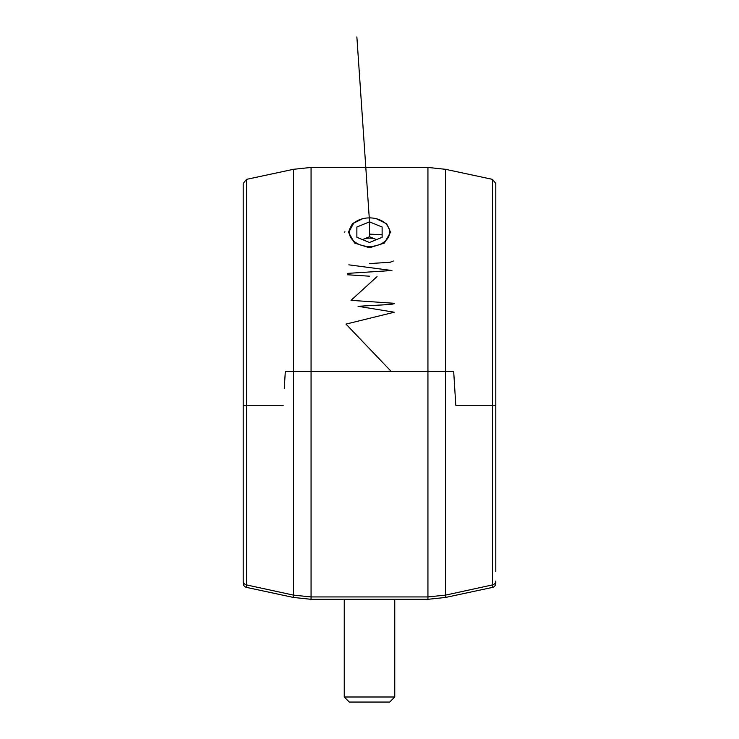 <?xml version="1.0" encoding="UTF-8"?>
<svg xmlns="http://www.w3.org/2000/svg" width="739" height="739" viewBox="0 0 739 739"><rect width="100%" height="100%" fill="white"/><g stroke="black" fill="none" stroke-linecap="round" stroke-linejoin="round"><path stroke-width="1.11" d="M495.786 583.283L495.786 581.048L495.786 583.283A4.212 4.212 0 0 1 492.46 587.403L445.571 597.445L492.46 587.403L492.46 584.918L445.571 595.107L492.46 584.918L492.46 179.355L495.786 183.475L495.786 405.277L455.797 405.277L453.691 371.606L427.936 371.606L453.691 371.606L455.797 405.277L495.786 405.277L495.786 571.552M284.256 388.446L285.309 371.606L427.936 371.606L285.309 371.606L284.256 388.446M255.916 589.408L293.429 597.445A42.095 1.506 -77.9 0 1 293.429 595.107L246.54 584.918L293.429 595.107L311.064 596.936L427.936 596.936L445.571 595.107A42.095 1.506 -102.1 0 1 445.571 597.445L427.936 599.311L311.064 599.311L293.429 597.445L246.54 587.403L246.54 584.918A4.212 3.954 180 0 1 243.214 581.048L243.214 183.475L246.54 179.355L246.54 405.277L283.203 405.277L243.214 405.277M243.214 571.552L243.214 581.048M293.429 597.445L311.064 599.311L311.064 167.448L427.936 167.448L445.571 169.314L445.571 595.107M427.936 167.448L427.936 599.311L445.571 597.445M243.214 583.283A4.212 4.212 0 0 0 246.54 587.403A4.212 4.212 0 0 1 243.214 583.283M376.465 218.762L386.673 223.806L390.543 232.175L384.391 243.048L369.5 247.768L354.609 243.048L348.457 232.175L352.337 223.797L362.544 218.762M243.214 380.022L243.214 388.446L243.214 380.022M394.755 696.997L389.702 702.05L349.298 702.05L344.245 696.997L394.755 696.997L394.755 599.311M363.182 239.325A12.628 8.933 0 0 0 362.498 239.621L363.182 239.325A12.628 8.933 0 0 1 375.818 239.325L369.5 236.748L363.182 239.325M376.502 239.621A12.628 8.933 0 0 0 375.818 239.325L376.53 239.612M349.298 232.175A20.202 14.29 0 0 0 369.5 246.457A20.202 14.29 0 0 0 389.702 232.175A20.202 14.29 0 0 0 369.5 217.885A20.202 14.29 0 0 0 349.298 232.175M382.128 227.021L369.5 221.866L356.872 227.021L356.872 237.33L369.5 242.484L382.128 237.33L382.128 227.021L382.128 237.33M369.5 236.748L369.5 221.866M356.872 237.33L356.872 227.021M391.374 371.606L345.972 324.098L394.303 312.227L358.046 306.288L384.529 304.801L392.963 304.062L394.377 303.313L351.043 300.348L377.047 276.598M369.5 276.192L347.487 274.769L347.921 273.356L391.919 270.52L348.845 264.848M369.5 263.564L390.1 262.28L393.333 261.006M382.128 234.799L369.5 234.097M344.734 232.249L344.91 231.686M349.353 231.122L354.12 222.347M369.5 221.469L356.872 36.95M293.429 595.107L293.429 169.314L311.064 167.448M246.54 405.277L246.54 584.918M492.46 584.918A4.212 3.954 -0 0 0 495.786 581.048M246.54 179.355L293.429 169.314M492.46 179.355L445.571 169.314M344.245 696.997L344.245 599.311"/></g></svg>
